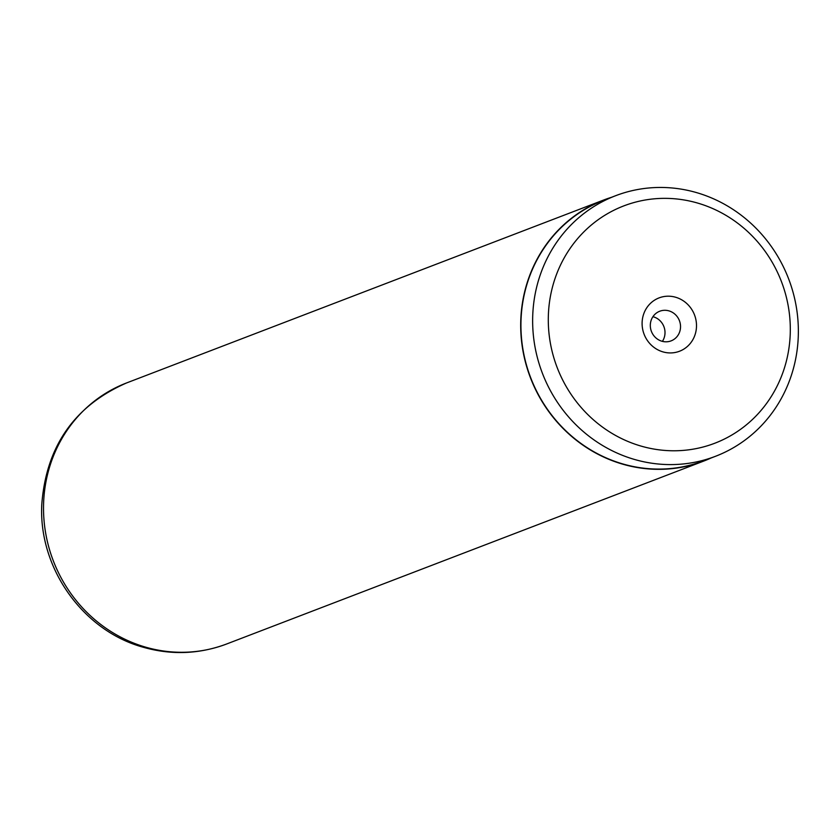 <?xml version="1.0" encoding="UTF-8"?>
<svg xmlns="http://www.w3.org/2000/svg" width="840" height="840" viewBox="0 0 840 840"><rect width="100%" height="100%" fill="white"/><g stroke="black" fill="none" stroke-linecap="round" stroke-linejoin="round"><path stroke-width="1.26" d="M640.815 446.019A127.092 120.089 69 0 0 786.912 358.901A127.092 120.089 69 0 0 697.788 203.112A127.092 120.089 69 0 0 551.691 290.231A127.092 120.089 69 0 0 640.815 446.019M634.231 459.375A139.534 131.849 69 0 0 715.46 456.309A139.534 131.849 69 0 0 798 321.027A139.534 131.849 69 0 0 696.78 192.675A139.534 131.849 69 0 0 615.552 195.741A139.534 131.849 69 0 0 533.001 331.023A139.534 131.849 69 0 0 634.231 459.375M675.707 297.266A28.571 26.996 69 0 0 642.863 316.848A28.571 26.996 69 0 0 662.897 351.866A28.571 26.996 69 0 0 695.74 332.283A28.571 26.996 69 0 0 675.707 297.266M668.986 310.884A15.876 14.994 69 0 0 659.747 311.231A15.876 14.994 69 0 0 650.349 326.623A15.876 14.994 69 0 0 661.868 341.219A15.876 14.994 69 0 0 671.107 340.872A15.876 14.994 69 0 0 680.495 325.49A15.876 14.994 69 0 0 668.986 310.884M662.393 341.366A15.876 14.994 69 0 0 653.468 316.838A15.876 14.994 69 0 0 652.932 316.691M615.552 195.741L603.834 200.235A139.534 131.849 69 0 0 521.293 335.506A139.534 131.849 69 0 0 622.514 463.858A139.534 131.849 69 0 0 703.742 460.803L715.46 456.309M611.268 197.379A139.786 132.09 69 0 0 603.74 199.994A139.786 132.09 69 0 0 521.052 335.517A139.786 132.09 69 0 0 622.45 464.1A139.786 132.09 69 0 0 703.825 461.034A139.786 132.09 69 0 0 711.165 457.947M145.278 647.052A139.786 132.09 69 0 0 226.653 643.986C199.322 654.192 171.486 655.274 143.147 647.22C82.677 630.651 38.367 567.746 41.79 504.326C46.242 446.25 74.508 405.783 126.567 382.945A139.786 132.09 69 0 0 43.88 518.469A139.786 132.09 69 0 0 145.278 647.052M703.825 461.034L226.653 643.986M603.74 199.994L126.567 382.945"/></g></svg>
